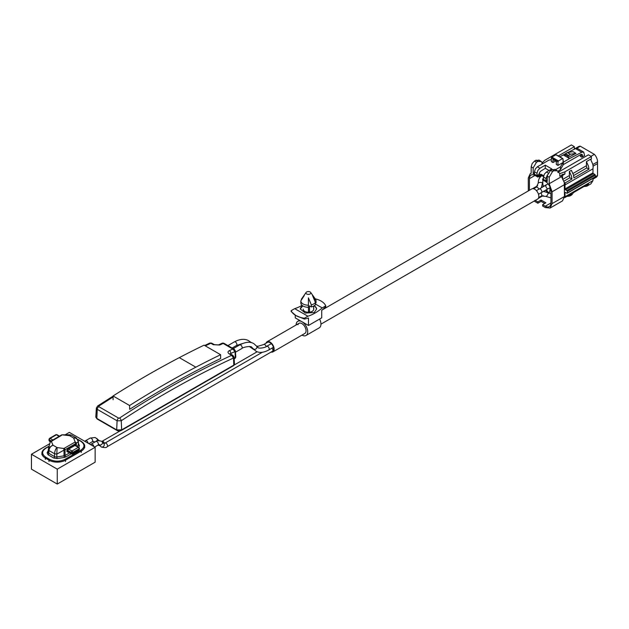 <?xml version="1.0" encoding="UTF-8"?>
<svg xmlns="http://www.w3.org/2000/svg" width="629" height="629" viewBox="0 0 629 629"><rect width="100%" height="100%" fill="white"/><g stroke="black" fill="none" stroke-linecap="round" stroke-linejoin="round"><path stroke-width="0.94" d="M50.509 441.479L49.314 440.787A1.172 0.676 180 0 1 48.976 440.316L49.557 441.322A1.172 0.676 -60 0 1 49.314 440.787L49.314 439.836A1.172 0.676 -60 0 1 50.147 438.405L56.429 434.773A1.172 0.676 -60 0 1 56.437 434.773A1.172 0.676 -60 0 1 57.011 434.718L55.847 434.718A1.172 0.676 60 0 1 56.429 434.773L59.15 436.345M61.532 435.362L51.358 441.361L52.97 445.19L48.575 447.817L48.181 452.377A2.343 1.352 -0 0 0 48.873 453.328L48.873 450.466C49.62 447.596 50.988 445.835 52.97 445.19L57.082 447.565C55.722 448.587 54.88 450.647 54.558 453.753L56.83 454.099L57.082 447.565L63.71 448.493L64.016 450.105L65.054 449.751L64.229 448.32L63.71 448.493M62.357 434.883L69.52 435.645L71.344 435.111L69.772 434.804L69.52 435.645L73.624 438.012L76.471 438.075L78.326 441.692C77.524 438.963 75.96 437.737 73.624 438.012L75.763 443.571L78.326 441.692L78.326 444.554A2.343 1.352 -0 0 0 78.405 444.2L78.405 441.33M48.181 450.584L47.136 452.794L48.04 454.767A1.172 0.676 120 0 0 48.873 453.328L54.558 456.615A2.343 1.352 -0 0 0 56.83 456.961L56.83 454.099L64.016 450.105L64.016 455.828A2.343 1.352 180 0 0 65.054 455.482L65.054 449.751L75.763 443.571L75.763 445.088L74.466 444.609A0.7 0.409 -120 0 0 74.961 445.466L78.263 447.376A1.172 0.676 120 0 0 78.263 447.376A1.172 0.676 60 0 1 79.097 448.815A1.172 0.676 0 0 0 79.152 448.776A1.172 0.676 0 0 0 79.435 448.335L79.435 449.287A1.172 0.676 180 0 1 79.152 449.735A1.172 0.676 180 0 1 79.097 449.766A1.172 0.676 60 0 1 78.853 450.301L79.435 449.287M49.031 446.401L45.846 448.241C41.577 451.229 41.577 454.224 45.846 457.22L49.479 459.319C54.66 461.78 59.849 461.78 65.031 459.319L80.748 450.246C85.009 447.25 85.009 444.263 80.748 441.267L78.02 439.695M84.679 441.244L85.568 440.732A2.107 1.219 60 0 1 87.054 441.165A2.107 1.219 60 0 1 88.084 443.068A2.107 1.219 60 0 1 88.099 443.217A2.107 1.219 -120 0 0 87.187 441.299A2.107 1.219 -120 0 0 85.693 440.677A2.107 1.219 -120 0 0 85.568 440.732A2.107 1.219 -120 0 0 85.458 440.811M94.68 447.022L97.951 445.135A2.107 1.219 60 0 0 98.36 444.467A2.107 1.219 60 0 0 97.165 441.77A2.107 1.219 60 0 0 95.844 441.487L91.299 444.105A2.107 1.219 60 0 1 91.685 444.011A2.107 1.219 60 0 1 93.823 446.527A2.107 1.219 60 0 0 92.817 444.569A2.107 1.219 60 0 0 91.299 444.105L90.474 444.585M49.628 443.76L31.45 454.256L31.45 469.155L57.255 484.055L95.144 462.181L95.144 447.282L69.332 432.382L65.699 434.482M31.45 454.256L57.255 469.155L95.144 447.282M57.255 469.155L57.255 484.055M234.043 357.138L234.491 364.27L233.563 365.661A1.172 0.676 60 0 0 233.807 365.174L233.493 358.011L231.684 355.314L232.903 355.393L234.035 357.083L233.493 358.011C195.965 375.34 158.547 396.254 121.248 420.762L117.088 420.801L97.236 409.337L96.835 418.466A1.172 0.676 120 0 0 97.078 418.953L95.812 417.113L96.835 418.466L116.687 429.929L121.649 429.929L233.807 365.174L234.491 364.246L233.807 365.127L121.649 429.874L116.687 429.882L96.835 418.419L95.805 417.058L96.379 408.009M234.137 358.546L235.796 357.186L235.042 358.373A1.172 0.676 -120 0 0 235.285 357.885L234.13 358.506M233.563 365.661L121.405 430.409A1.172 0.676 60 0 0 121.649 429.929L121.248 420.762A2.343 1.266 -123.3 0 0 119.486 418.065C156.763 393.581 194.157 372.659 231.684 355.314L229.326 353.946C227.564 352.727 227.572 351.611 229.349 350.612L232.832 349.032L223.13 343.426L219.686 345.03A2.343 1.486 -115 0 0 218.53 344.904L214.285 344.645A2.343 1.352 120 0 0 213.27 344.684L210.809 343.253L205.313 345.879M219.686 345.03L213.27 344.684M211.619 343.104L209.858 343.033L211.619 343.104L214.285 344.645M234.279 349.268L232.832 349.032L235.01 351.572L235.01 350.463L235.285 357.838L235.796 357.162L235.403 350.958L234.287 349.268L223.672 343.143L222.446 343.088L218.53 344.904M113.063 396.16L97.621 405.996A2.343 1.258 57 0 1 98.784 406.114L98.777 406.641L118.629 418.104L119.486 418.065M98.777 406.641A2.343 1.352 -60 0 0 97.236 409.337L96.379 408.064L97.621 405.996M235.002 351.352L235.002 350.377L235.002 351.352M229.349 350.612A2.343 1.47 65.5 0 1 230.835 353.459L230.245 353.86M113.071 397.001L98.784 406.114M271.972 348.128A2.107 1.219 60 0 1 272.499 351.257L107.072 446.771A2.107 1.219 60 0 0 107.441 445.253A2.107 1.219 60 0 0 106.285 443.414A2.107 1.219 60 0 0 104.964 443.123L262.277 352.303M267.223 342.506A5.15 2.972 60 0 1 267.435 342.357A5.15 2.972 60 0 1 270.045 342.64A5.15 2.972 60 0 1 273.379 347.177A5.15 2.972 60 0 1 272.577 351.273A5.15 2.972 60 0 1 272.192 351.438M322.213 309.924L531.772 188.936A5.85 3.373 60 0 1 534.744 189.25A5.85 3.373 60 0 1 538.526 194.408A5.85 3.373 60 0 1 537.622 199.063L320.939 324.163M266.036 343.19A5.85 3.373 60 0 1 267.081 341.751A5.85 3.373 60 0 1 270.053 342.074A5.85 3.373 60 0 1 273.835 347.224A5.85 3.373 60 0 1 272.931 351.886A5.85 3.373 60 0 1 271.115 352.059M272.931 351.886L304.845 333.456A5.85 3.373 -120 0 0 306.056 330.752A5.85 3.373 -120 0 0 303.493 324.886A5.85 3.373 -120 0 0 298.995 323.33A5.85 3.373 -120 0 0 297.957 324.737M301.975 335.115A8.185 4.725 -120 0 0 306.016 335.485A8.185 4.725 -120 0 0 307.707 331.695A8.185 4.725 -120 0 0 304.122 323.479A8.185 4.725 -120 0 0 297.824 321.301A8.185 4.725 -120 0 0 296.125 324.981M306.016 335.485L319.249 327.843A8.185 4.725 -120 0 0 320.939 324.061A8.185 4.725 -120 0 0 319.611 319.052M316.033 302.879A7.603 4.364 179.7 0 1 316.033 302.887L316.025 300.811L312.487 295.457L315.436 302.494L315.451 304.585A7.603 4.364 179.7 0 1 311.355 306.944L309.492 305.883L309.523 312.126L308.462 311.52L308.391 297.824L308.43 307.29A7.603 4.364 179.7 0 1 300.827 302.966A7.603 4.364 179.7 0 1 300.827 302.95L300.819 300.89M308.422 305.207A7.603 4.364 179.7 0 1 300.819 300.874A7.603 4.364 179.7 0 1 300.819 300.866L304.294 295.481L301.401 299.184L301.401 299.954M311.355 306.944L311.347 304.861L308.391 297.824M315.436 302.494A7.603 4.364 179.7 0 1 313.792 303.909A7.603 4.364 179.7 0 1 311.347 304.861M308.462 311.52L308.43 307.29M309.523 312.126L308.462 312.141M310.655 292.422A2.453 1.407 179.7 0 1 310.121 293.955A2.453 1.407 179.7 0 1 307.023 294.144A2.453 1.407 179.7 0 1 306.103 292.446A2.453 1.407 179.7 0 1 306.645 291.974A2.453 1.407 179.7 0 1 310.655 292.422L315.459 299.168A7.603 4.364 179.7 0 1 316.025 300.804L316.033 302.887A7.603 4.364 179.7 0 1 316.033 302.903L315.436 302.903M313.722 309.161A5.268 3.019 179.7 0 1 313.722 309.224L313.706 306.048L313.612 309.106M313.722 309.106L313.596 306.111M313.722 309.224A5.268 3.019 179.7 0 1 312.181 311.371A5.268 3.019 179.7 0 1 306.457 312.047A5.268 3.019 179.7 0 1 303.194 309.271L303.194 309.138M306.103 292.446L301.401 299.184M291.148 310.687L291.156 311.504L295.882 315.546A17.777 10.206 -0.3 0 0 304.381 318.235L304.389 319.06L295.882 315.546A17.777 10.206 -0.3 0 1 291.148 310.687L294.679 308.65A44.455 25.813 119.7 0 0 302.069 305.34M315.215 298.83A17.777 10.206 -0.3 0 1 321.026 301.032A17.777 10.206 -0.3 0 1 325.759 305.898L325.767 306.716A46.79 27.165 119.7 0 1 321.702 310.349L321.733 317.826L308.501 325.468L295.268 317.912L295.253 315.176M316.646 309.059A8.185 4.702 -0.3 0 0 314.091 305.82M314.571 305.482L316.646 308.894L314.248 312.55L305.332 313.069L300.269 308.981L302.793 305.875A8.185 4.702 -0.3 0 0 302.667 305.946A8.185 4.702 -0.3 0 0 300.277 309.122M325.759 305.898L322.237 307.935A44.455 25.813 -60.3 0 1 307.911 316.206L294.679 308.65M322.237 307.935L315.443 304.059M304.389 319.06A46.79 27.165 119.7 0 0 308.469 317.983L308.501 325.468M307.911 316.206L304.381 318.235M546.829 184.667A2.107 1.219 -120 0 0 546.326 184.753A2.107 1.219 -120 0 0 546.318 184.761A2.107 1.219 -120 0 0 546.31 184.761L542.182 187.143A2.107 1.219 -120 0 0 542.182 187.143L541.483 187.552M591.001 156.306L594.374 154.357A7.485 4.324 60 0 1 597.55 161.787A7.485 4.324 60 0 1 597.55 161.826L597.534 175.42A7.485 4.324 60 0 1 596.19 177.276L592.966 179.139M562.601 179.469L569.387 175.554L569.394 171.434L571.47 176.089L571.942 179.021L565.156 182.937A10.528 6.078 60 0 1 565.164 183.298A10.528 6.078 60 0 1 565.149 183.857L565.015 184.926L592.974 168.784L592.974 172.794A0.7 0.409 -120 0 0 593.469 173.651L565.51 189.793A0.7 0.409 60 0 1 565.015 188.928L592.974 172.794M569.394 171.434L571.376 170.294L573.451 174.941L573.923 177.873L588.98 169.185L588.508 166.253L586.432 161.598L590.568 159.216L592.644 163.862A10.528 6.078 60 0 1 593.123 167.157A10.528 6.078 60 0 1 593.108 167.715L592.974 168.784M555.407 169.696L551.971 169.563L550.54 170.388L547.261 175.585L547.222 181.577L542.67 178.943L542.67 179.87L545.319 181.404A7.957 4.592 60 0 1 550.933 191.114L550.918 202.947A7.957 4.592 60 0 1 549.274 206.619A7.957 4.592 60 0 1 545.288 206.218L542.638 204.684L542.638 206.021L545.288 207.554L550.092 208.042L552.073 203.623L564.488 196.46L564.26 182.418L561.28 176.175M550.54 170.388L552.529 171.536L549.219 177.26L547.23 176.112M550.918 190.658L550.933 191.57M548.928 193.284L549.927 190.579L549.927 187.749M543.377 186.459L542.811 183.904L542.418 184.132M543.047 185.767L543.267 186.522M545.437 190.288L547.411 191.955L549.463 192.608M594.374 154.357L580.308 146.211L576.762 148.263M580.308 146.211A7.485 4.324 -120 0 0 578.664 146.557L574.356 149.042M566.815 190.548L594.775 174.406A0.7 0.409 60 0 1 595.27 175.271L567.311 191.405A0.7 0.409 -120 0 0 566.815 190.548L565.51 189.793M565.502 192.466L565.007 192.749A0.7 0.409 60 0 1 565.502 192.466L566.815 193.221A0.7 0.409 -120 0 0 567.311 192.938L595.27 176.796A0.7 0.409 60 0 1 595.12 177.119L567.161 193.252M567.311 191.405L567.311 192.938M595.27 176.796L595.27 175.271M594.775 174.406L593.469 173.651M534.461 172.684L533.164 173.439L537.874 176.167L541.113 174.296L543.676 175.782M543.495 178.471L542.67 178.943M543.039 163.516L541.349 161.559L537.905 161.417L536.482 162.243L533.172 167.888A4.678 2.697 120.1 0 0 533.172 167.967L531.183 166.819L531.175 173.29L530.263 173.643L528.274 177.991L528.313 190.933M533.164 173.439L533.172 167.967M541.349 161.559L538.849 159.978M541.766 163.186L544.911 160.222L571.384 144.945L574.356 146.667L574.356 149.246M574.356 146.667L558.3 155.937M554.896 169.272L557.396 170.852L559.802 173.628L564.928 171.819L591.394 156.535L588.422 154.813L557.813 172.48M543.519 176.623L541.113 175.224L541.113 174.296M541.113 175.224L537.874 177.095L537.874 176.167M539.36 160.403L535.924 160.269L534.501 161.095L532.181 163.516L531.183 166.819M529.414 190.296L529.429 178.66A7.957 4.592 60 0 1 531.08 175.066A7.957 4.592 60 0 1 535.059 175.467L537.874 177.095M559.802 173.628L559.794 176.206L562.051 175.412L562.051 174.524L562.609 175.357L562.601 178.125M552.529 171.536L553.952 170.711L551.971 169.563M557.396 170.852L553.952 170.711M564.504 184.619L552.089 191.79L549.203 183.731L549.219 177.26M549.203 183.731L561.28 176.765L561.288 175.349M590.568 159.593L591.394 159.113L591.394 156.535M564.928 171.819L564.928 174.013L562.051 174.524M564.928 174.013L562.609 175.357M572.98 173.486L586.425 165.718L586.432 161.598M588.98 169.185L586.826 167.935L586.425 165.718M586.826 167.935L573.609 175.57M571.942 179.021L569.788 177.779L569.387 175.554M569.788 177.779L563.93 181.16M564.26 182.418L565.156 182.937M540.673 175.475L540.673 176.592M542.819 180.869L542.811 183.904M539.682 176.049L539.682 177.818M595.27 176.725L597.534 175.42M552.089 191.79L552.073 203.623M550.092 208.042L562.515 200.863L564.488 196.46M534.17 201.06L537.842 203.246L537.842 201.909L541.082 200.038L545.878 202.821L542.638 204.684M535.027 200.281L537.842 201.909M544.722 203.482L541.074 201.374L537.842 203.246M541.074 201.374L541.082 200.038M566.815 196.445L569.748 196.051L571.557 193.701L564.779 197.616L564.999 196.759L592.958 180.617L590.93 183.825L586.849 186.184M583.854 186.601L586.794 186.215L588.595 183.865L573.546 192.553L571.737 194.904L569.803 196.02M547.434 191.971L547.442 191.019L546.011 189.966M565.015 184.926L565.015 188.928M565.007 192.749L564.999 196.759M592.966 178.361L592.958 180.617M220.614 354.709A971.608 560.958 120 0 0 195.847 367.179A997.791 576.078 120 0 0 129.605 405.516L129.637 409.314A993.12 573.381 -60 0 1 220.653 358.514L220.614 354.709L204.071 345.164A971.608 560.958 120 0 0 179.304 357.634A997.791 576.078 120 0 0 113.063 395.963L113.094 399.769M129.605 405.516L113.063 395.963M559.865 156.849L565.164 153.916M568.058 152.422L575.488 148.586L577.438 148.46L583.72 152.1L584.585 155.583L581.778 157.203L582.438 155.198L580.952 154.341L580.284 156.338L581.778 157.203M575.488 148.586L581.77 152.226L583.72 152.1M555.58 169.665L560.439 166.858L560.439 169.649L563.364 164.57L581.039 154.388L582.029 154.294L582.438 155.198M581.77 152.226L569.544 158.547L563.254 154.907M564.96 154.545L567.932 156.275L568.034 157.509L575.991 153.397L573.011 151.675L567.476 152.509L565.455 153.641L565.054 155.788M563.364 164.57L563.293 162.219L569.544 158.547M560.439 169.649L557.805 171.324M549.054 170.49L545.288 168.305L540.319 171.465L539.163 173.439L539.824 174.044L539.163 173.643M567.476 152.509L570.456 154.231L575.991 153.397M567.932 156.275L570.283 154.294L567.303 152.572M551.35 159.656L548.865 160.151L537.363 166.787L539.91 168.265L545.288 165.16L551.775 168.918L546.397 172.024L548.111 173.014M560.439 166.858L563.081 162.471L557.962 165.419L556.303 164.468L556.311 161.409L553.001 159.491L553.001 162.549L551.342 161.59L551.35 157.958L557.962 161.795L557.962 165.419M555.643 161.024L553.001 162.549M539.91 168.265L537.889 170.388L537.017 173.203L537.009 175.664L534.461 174.186L534.469 171.733L535.342 168.91L537.363 166.787M537.009 175.664L539.352 174.084M545.288 168.305L545.288 165.16M546.397 172.024L544.368 174.147L543.495 176.961L543.495 179.422L546.043 180.893L546.043 178.432L547.372 174.941M547.222 180.208L546.043 180.893M563.199 164.735L563.293 162.219M565.455 153.641L568.427 155.363M563.081 162.471L562.986 158.822L562.499 158.61L558.466 160.938L557.962 161.795M563.238 161.071L562.986 158.822L555.879 154.773L551.845 157.101L551.35 157.887L551.342 161.59M555.879 154.773L556.366 154.986L555.879 154.773L556.366 154.986L555.879 154.773L551.845 157.101L551.35 157.887M558.466 160.938L551.845 157.101M68.317 451.929L68.074 452.015A1.172 0.676 -60 0 1 67.846 451.488L71.156 453.399A1.172 0.676 120 0 0 71.399 453.934L72.563 453.934A1.172 0.676 -120 0 0 72.807 453.399A1.172 0.676 180 0 1 71.156 453.399L71.156 452.44A1.172 0.676 -0 0 0 72.807 452.44A1.172 0.676 -120 0 0 71.981 451.009A1.172 0.676 120 0 0 71.156 452.44L67.846 450.529A1.172 0.676 -60 0 1 68.671 449.098L71.981 451.009L78.263 447.376A1.172 0.676 120 0 1 78.853 447.321L79.435 448.335M72.807 453.399L72.807 452.44L79.097 448.815L79.097 449.766L72.807 453.399M49.314 438.877A1.172 0.676 0 0 0 48.976 439.356A1.172 0.676 0 0 0 49.314 439.836L51.208 440.929M79.097 447.856A1.172 0.676 120 0 0 78.853 447.321L75.543 445.411A1.172 0.676 -60 0 0 74.961 445.466L68.671 449.098A0.7 0.409 -120 0 1 68.176 448.241L66.855 450.529A0.7 0.409 180 0 1 67.846 450.529L67.846 451.488A0.7 0.409 180 0 0 66.855 451.488L68.176 452.251A0.7 0.409 60 0 1 68.199 452.086M71.981 453.871A1.172 0.676 -120 0 0 72.563 453.934L78.853 450.301M52.86 439.97L50.147 438.405A1.172 0.676 -120 0 0 49.557 438.342L48.976 440.316M48.04 454.767L53.732 458.046A1.172 0.676 120 0 0 54.558 456.615L54.558 453.753L48.873 450.466L48.268 449.153M75.787 445.945L75.779 445.379M76.361 445.882L76.361 442.973L75.236 441.841M64.229 448.32L74.93 442.14M51.358 441.361L50.226 442.14L51.075 441L61.776 434.828L69.772 434.804M51.657 441.063L50.831 441.542M74.466 444.609L68.176 448.241M66.855 450.529L66.855 451.488M48.268 452.023A2.343 1.352 -0 0 0 48.181 452.377A1.172 0.92 -154.7 0 1 47.136 452.794M53.732 458.046L57.137 458.572L56.83 456.961L64.016 455.828L64.331 457.44L65.888 456.913A1.172 0.676 60 0 1 65.054 455.482L69.567 452.88M77.406 446.488L78.326 444.554A1.172 0.92 25.3 0 0 79.451 445.686L78.546 443.72A1.172 0.676 -60 0 1 78.539 443.728A1.172 0.676 -60 0 1 78.405 443.791M57.137 458.572L64.331 457.44M65.888 456.913L71.226 453.831M78.719 447.243L79.451 445.686M65.031 459.319A0.7 0.409 60 0 1 65.526 460.176L81.243 451.103A0.7 0.409 -120 0 0 80.748 450.246M80.756 441.267A0.7 0.409 120 0 0 80.748 441.267A0.7 0.409 120 0 1 81.102 441.236C83.767 443.123 84.954 444.821 84.671 446.331L84.671 446.331A11.699 6.754 -0 0 1 81.243 451.103L81.243 452.44M81.243 441.55A0.7 0.409 120 0 0 81.102 441.236L77.815 439.341M45.343 448.524A0.7 0.409 60 0 1 45.846 448.241M49.093 446.126L45.492 448.202C43.024 449.79 41.836 451.488 41.923 453.305L41.923 453.305A11.699 6.754 -0 0 0 45.343 458.077A0.7 0.409 -60 0 1 45.846 457.22M45.343 459.414L45.343 458.077L48.983 460.176A0.7 0.409 -60 0 1 49.479 459.319M48.983 461.513L48.983 460.176A11.699 6.754 0 0 0 65.526 460.176L65.526 461.513M118.629 418.104A2.343 1.352 -60 0 0 117.088 420.801L116.687 429.929A1.172 0.676 120 0 0 116.931 430.417L116.931 430.417C118.338 431.211 119.825 431.211 121.405 430.409M97.078 418.953L116.931 430.417M235.01 351.572L230.835 353.459L230.867 354.221M229.326 353.946A2.343 1.352 -60 0 1 230.332 353.915L230.183 354.127M85.568 440.732L90.112 438.106A2.107 1.219 60 0 1 90.875 438.083A2.107 1.219 60 0 1 92.628 440.442A2.107 1.219 60 0 1 92.219 441.755L88.893 443.673M96.614 438.382A2.107 1.486 131.9 0 1 96.984 438.594A2.107 1.486 131.9 0 1 96.827 440.992M94.924 442.014A2.107 1.486 131.9 0 1 94.547 441.951A2.107 1.486 131.9 0 1 94.169 441.731A2.107 1.486 131.9 0 1 94.051 441.605M101.843 441.424L102.016 441.338A2.107 1.219 60 0 1 102.779 441.306A2.107 1.219 60 0 1 104.469 443.374M101.906 441.503A2.107 1.856 138.3 0 1 99.146 444.672M103.73 443.555A2.107 1.856 138.3 0 1 101.01 446.747A2.107 1.856 138.3 0 1 100.797 446.551L99.123 444.672M266.177 346.603A2.107 1.219 -120 0 0 264.605 344.55A2.107 1.219 -120 0 0 263.716 344.527L267.663 342.247M249.367 346.532A2.107 1.557 -40.7 0 0 249.737 346.783A2.107 1.557 -40.7 0 0 250.782 346.87M232.132 348.026L236.457 345.525A2.107 1.219 -120 0 0 236.881 344.37A2.107 1.219 -120 0 0 235.238 341.901A2.107 1.219 -120 0 0 234.35 341.885L227.918 345.596M266.665 346.327C265.556 347.727 258.157 348.898 257.953 347.436L256.656 346.225A2.107 1.714 -37 0 1 256.247 348.663A2.107 1.714 -37 0 1 253.676 349.119A2.107 1.714 -37 0 1 253.29 348.765L255.72 351.006C259.069 353.152 263.417 352.814 268.772 349.976A2.107 1.219 -120 0 0 269.212 349.087A2.107 1.219 -120 0 0 267.781 346.469A2.107 1.219 -120 0 0 266.665 346.327L271.311 343.646M235.482 352.201L241.748 348.584A2.107 1.219 -120 0 0 242.181 347.688A2.107 1.219 -120 0 0 240.758 345.077A2.107 1.219 -120 0 0 239.641 344.936L233.217 348.647M542.623 187.049A2.107 1.219 -120 0 0 542.19 187.143M541.38 187.757L542.45 183.047A2.107 0.66 178.6 0 0 540.885 182.449A2.107 0.66 178.6 0 0 538.526 182.811A2.107 0.66 178.6 0 0 538.235 183.157L536.309 187.198A2.107 1.219 -120 0 0 536.309 187.198A2.107 1.219 -120 0 0 536.301 187.206L533.604 188.763M538.762 189.258A2.107 1.219 -120 0 0 536.317 187.198M550.226 187.584L548.001 188.842A2.107 0.763 -119.4 0 1 546.31 187.403A2.107 0.763 -119.4 0 1 545.933 185.17L536.395 190.626M548.001 188.842L541.388 192.608A2.107 1.219 -120 0 0 541.404 190.194A2.107 1.219 -120 0 0 539.289 188.959M550.925 197.844L545.775 196.39A2.107 0.692 -58.1 0 0 546.216 196.327A2.107 0.692 -58.1 0 0 547.741 194.487A2.107 0.692 -58.1 0 0 548.001 192.812L543.55 191.365M541.341 196.036A2.107 1.219 -120 0 0 541.357 196.028A2.107 1.219 -120 0 0 540.854 192.922M538.338 198.371L543.189 195.572M593.076 166.166L597.55 163.587M592.817 164.554L597.55 161.826M534.501 161.095L536.482 162.243M529.429 178.66L535.012 175.436M535.924 160.269L537.905 161.417M537.693 185.712L532.559 188.676M550.918 202.97L545.288 206.218M195.847 367.179L179.304 357.634M582.438 156.055L580.952 155.198M543.495 177.032L546.043 178.51M534.469 171.803L537.017 173.282M68.074 452.015L71.399 453.934M49.557 441.322L50.32 441.77M49.557 438.342L55.847 434.718M48.575 447.824L50.296 441.817M71.344 435.111L76.471 438.075M84.671 447.667L84.671 446.331M41.923 454.641L41.923 453.305M57.011 434.718L59.488 436.141M235.042 358.373L234.153 358.884M223.672 343.143L222.446 343.088M204.669 345.51L209.858 343.033M232.903 355.393L230.332 353.915M90.112 438.106L95.136 437.493L99.06 440.457M92.219 441.755L93.745 441.472L94.665 442.171M100.168 445.851L98.038 445.088M102.016 441.338L120.139 430.873M234.263 364.985L257.198 351.745M95.844 441.487C96.339 440.52 98.281 440.449 101.654 441.267L103.942 443.752M97.951 445.135L99.044 444.569M107.072 446.771C106.576 447.738 104.642 447.809 101.261 446.991L100.797 446.551M103.675 443.587L104.964 443.123M298.995 323.33L267.081 341.751M249.32 346.477L254.258 349.858M251.498 342.671L248.133 340.431C244.28 338.583 239.68 339.07 234.35 341.885M236.457 345.525L242.369 343.583M256.577 346.123L258.055 346.257L263.716 344.527M256.656 346.225L253.998 343.78C250.468 341.421 245.68 341.806 239.641 344.936M253.29 348.765L251.773 347.35C251.506 345.62 242.88 347.043 241.748 348.584M268.772 349.976L273.411 347.302M299.506 320.334L297.824 321.301M300.827 302.966L300.819 300.874M542.269 175.357C539.572 177.064 538.227 179.666 538.235 183.157M542.45 183.047L543.181 180.169M548.142 183.92L545.933 185.17M541.388 192.608L538.487 194.282M550.933 193.622L548.001 192.812M545.775 196.39L541.42 195.989L538.683 197.569M530.263 173.643L531.175 173.117M556.233 154.742L562.845 158.571"/></g></svg>
